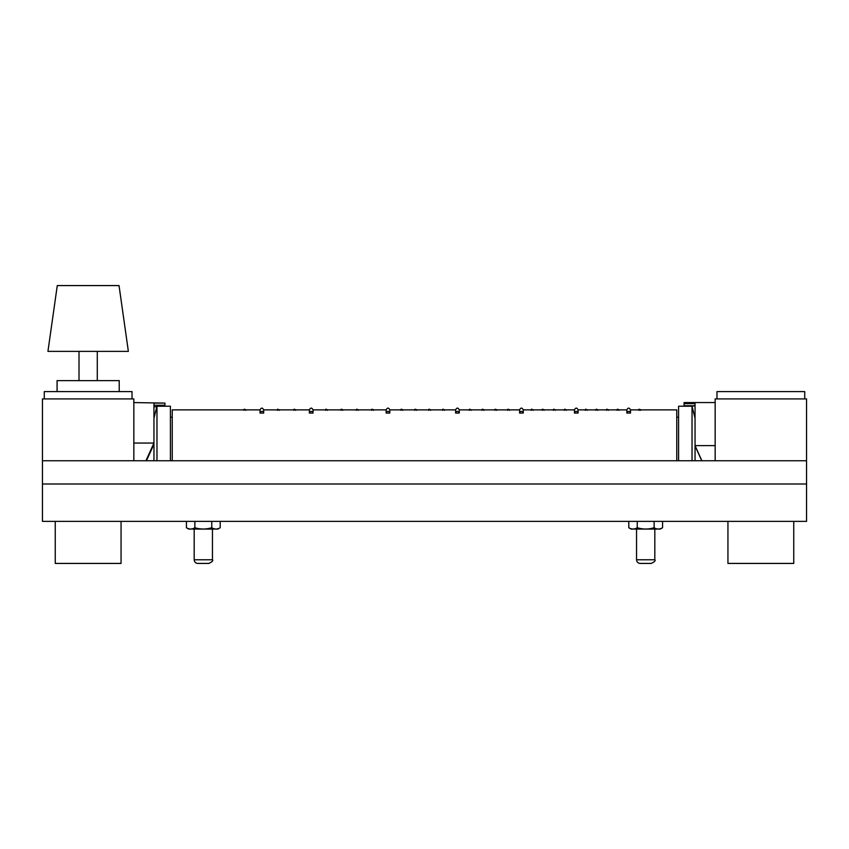 <?xml version="1.0" encoding="UTF-8"?>
<svg xmlns="http://www.w3.org/2000/svg" width="849" height="849" viewBox="0 0 849 849"><rect width="100%" height="100%" fill="white"/><g stroke="black" fill="none" stroke-linecap="round" stroke-linejoin="round"><path stroke-width="1.27" d="M197.828 563.428L208.801 563.428C212.154 561.9 213.375 560.68 212.452 559.767L194.177 559.767C194.389 561.996 195.61 563.205 197.828 563.428M640.199 563.428L651.172 563.428C654.537 561.879 655.757 560.658 654.823 559.767L636.548 559.767C636.761 561.996 637.981 563.205 640.199 563.428M42.45 484.004L806.55 484.004L806.55 521.382L42.45 521.382L42.45 398.913L133.845 398.913L133.845 460.752L133.845 443.051L153.956 443.051L153.956 403.095L164.929 403.095L164.929 406.225M806.55 484.004L806.55 460.752L42.45 460.752M194.177 529.065L194.177 559.767M636.548 529.065L636.548 559.767M55.249 521.382L55.249 563.428L121.057 563.428L121.057 521.382M132.02 398.913L132.02 391.601L44.275 391.601L44.275 398.913M119.221 391.601L119.221 380.628L57.074 380.628L57.074 391.601M88.147 285.572L57.276 285.572L47.937 351.38L128.369 351.38L119.03 285.572L88.147 285.572M806.55 460.752L806.55 398.913L715.155 398.913L715.155 460.752M727.943 521.382L727.943 563.428L793.751 563.428L793.751 521.382M804.725 398.913L804.725 391.601L716.981 391.601L716.981 398.913M637.238 527.728C642.863 529.447 648.487 529.447 654.133 527.728C656.935 529.447 659.747 529.447 662.57 527.728L660.267 529.065L631.104 529.065L628.801 527.728C631.603 529.447 634.426 529.447 637.249 527.728L637.249 521.382M654.133 527.728L654.133 521.382M628.801 527.728L628.801 521.382M662.57 527.728L662.57 521.382M194.867 527.728C200.481 529.447 206.116 529.447 211.762 527.728C214.564 529.447 217.376 529.447 220.199 527.728L217.896 529.065L188.733 529.065L186.43 527.728C189.231 529.447 192.044 529.447 194.867 527.728L194.867 521.382M211.751 527.728L211.751 521.382M186.43 527.728L186.43 521.382M220.199 527.728L220.199 521.382M695.044 406.002L684.071 406.002L684.071 403.646L695.044 403.646L695.044 460.752M692.031 460.752L692.031 406.225L678.595 406.225L678.595 460.752M153.956 460.752L153.956 443.051L145.922 460.752M153.956 418.175L156.969 406.225L156.969 460.752M170.405 460.752L170.405 406.225L156.969 406.225M640.666 410.332A0.913 0.902 180 0 0 639.753 409.43A0.913 0.902 180 0 0 638.841 410.332L640.666 409.876C639.255 409.048 638.65 409.048 638.841 409.876L638.841 410.332M676.759 460.752L676.759 409.876L640.666 409.876M172.241 460.752L172.241 409.876L260.027 409.876L260.027 413.06L263.678 413.06L263.678 409.876L309.376 409.876L309.376 413.06L313.037 413.06L313.037 409.876L386.157 409.876L386.157 413.06L389.808 413.06L389.808 409.876L455.616 409.876L455.616 413.06L459.277 413.06L459.277 409.876L519.599 409.876L519.599 413.06L523.26 413.06L523.26 409.876L574.444 409.876L574.444 413.06L578.095 413.06L578.095 409.876L626.849 409.876L626.849 413.06L630.499 413.06L630.499 409.876L638.841 409.876M263.678 413.06A1.825 1.666 180 0 0 261.853 411.394A1.825 1.666 180 0 0 260.027 413.06M630.499 413.06A1.825 1.666 180 0 0 628.674 411.394A1.825 1.666 180 0 0 626.849 413.06M578.095 413.06A1.825 1.666 180 0 0 576.269 411.394A1.825 1.666 180 0 0 574.444 413.06M523.26 413.06A1.825 1.666 180 0 0 521.424 411.394A1.825 1.666 180 0 0 519.599 413.06M459.277 413.06A1.825 1.666 180 0 0 457.452 411.394A1.825 1.666 180 0 0 455.616 413.06M389.808 413.06A1.825 1.666 180 0 0 387.982 411.394A1.825 1.666 180 0 0 386.157 413.06M313.037 413.06A1.825 1.666 180 0 0 311.212 411.394A1.825 1.666 180 0 0 309.376 413.06M618.985 410.332A0.913 0.902 180 0 0 618.072 409.43A0.913 0.902 180 0 0 617.159 410.332M608.383 410.332A0.913 0.902 180 0 0 607.47 409.43A0.913 0.902 180 0 0 606.557 410.332M597.781 410.332A0.913 0.902 180 0 0 596.868 409.43A0.913 0.902 180 0 0 595.956 410.332M587.179 410.332A0.913 0.902 180 0 0 586.266 409.43A0.913 0.902 180 0 0 585.354 410.332M566.209 410.332A0.913 0.902 180 0 0 565.296 409.43A0.913 0.902 180 0 0 564.383 410.332M555.246 410.332A0.913 0.902 180 0 0 554.333 409.43A0.913 0.902 180 0 0 553.421 410.332M544.039 410.332A0.913 0.902 180 0 0 543.127 409.43A0.913 0.902 180 0 0 542.203 410.332M533.066 410.332A0.913 0.902 180 0 0 532.153 409.43A0.913 0.902 180 0 0 531.241 410.332M509.549 410.332A0.913 0.902 180 0 0 508.636 409.43A0.913 0.902 180 0 0 507.713 410.332M496.75 410.332A0.913 0.902 180 0 0 495.837 409.43A0.913 0.902 180 0 0 494.925 410.332M483.951 410.332A0.913 0.902 180 0 0 483.039 409.43A0.913 0.902 180 0 0 482.126 410.332M471.153 410.332A0.913 0.902 180 0 0 470.24 409.43A0.913 0.902 180 0 0 469.327 410.332M444.473 410.332A0.913 0.902 180 0 0 443.56 409.43A0.913 0.902 180 0 0 442.637 410.332M430.581 410.332A0.913 0.902 180 0 0 429.658 409.43A0.913 0.902 180 0 0 428.745 410.332M416.679 410.332A0.913 0.902 180 0 0 415.766 409.43A0.913 0.902 180 0 0 414.853 410.332M402.787 410.332A0.913 0.902 180 0 0 401.874 409.43A0.913 0.902 180 0 0 400.961 410.332M373.539 410.332A0.913 0.902 180 0 0 372.626 409.43A0.913 0.902 180 0 0 371.713 410.332M358.193 410.332A0.913 0.902 180 0 0 357.27 409.43A0.913 0.902 180 0 0 356.357 410.332M342.837 410.332A0.913 0.902 180 0 0 341.924 409.43A0.913 0.902 180 0 0 341.001 410.332M327.481 410.332A0.913 0.902 180 0 0 326.568 409.43A0.913 0.902 180 0 0 325.645 410.332M295.675 410.332A0.913 0.902 180 0 0 294.752 409.43A0.913 0.902 180 0 0 293.839 410.332M279.215 410.332A0.913 0.902 180 0 0 278.302 409.43A0.913 0.902 180 0 0 277.39 410.332M245.786 410.332A0.913 0.902 180 0 0 244.873 409.43A0.913 0.902 180 0 0 243.96 410.332M684.071 405.748L695.044 405.748M684.071 403.646L684.071 402.564L715.155 402.564M695.044 445.905L701.762 460.752M701.879 460.752L695.044 445.629L715.155 445.629M156.842 406.756L153.956 406.756M133.845 402.564L164.929 403.095M164.929 405.249L153.956 405.249M146.442 460.752L153.956 444.176M212.452 529.065L212.452 559.767M654.823 529.065L654.823 559.767M97.285 380.628L97.285 351.38M79.01 380.628L79.01 351.38M695.044 418.175L692.031 406.225M678.595 417.188L676.759 417.188M170.405 417.188L172.241 417.188M263.678 409.876C262.458 407.52 261.248 407.52 260.027 409.876M630.499 409.876C629.279 407.52 628.069 407.52 626.849 409.876M578.095 409.876C576.874 407.52 575.654 407.52 574.444 409.876M523.26 409.876C522.039 407.52 520.819 407.52 519.599 409.876M459.277 409.876C458.057 407.52 456.836 407.52 455.616 409.876M389.808 409.876C388.598 407.52 387.377 407.52 386.157 409.876M313.037 409.876C311.816 407.52 310.596 407.52 309.376 409.876M618.985 409.876C617.573 409.048 616.968 409.048 617.159 409.876M608.383 409.876C606.971 409.048 606.366 409.048 606.557 409.876M597.781 409.876C596.369 409.048 595.765 409.048 595.956 409.876M587.179 409.876C585.768 409.048 585.163 409.048 585.354 409.876M566.209 409.876C564.808 409.048 564.192 409.048 564.383 409.876M555.246 409.876C553.835 409.048 553.23 409.048 553.421 409.876M544.039 409.876C542.628 409.048 542.023 409.048 542.203 409.876M533.066 409.876C531.665 409.048 531.049 409.048 531.241 409.876M509.549 409.876C508.137 409.048 507.532 409.048 507.713 409.876M496.75 409.876C495.338 409.048 494.734 409.048 494.925 409.876M483.951 409.876C482.55 409.048 481.935 409.048 482.126 409.876M471.153 409.876C469.752 409.048 469.136 409.048 469.327 409.876M444.473 409.876C443.061 409.048 442.456 409.048 442.637 409.876M430.581 409.876C429.169 409.048 428.565 409.048 428.745 409.876M416.679 409.876C415.278 409.048 414.662 409.048 414.853 409.876M402.787 409.876C401.386 409.048 400.77 409.048 400.961 409.876M373.539 409.876C372.138 409.048 371.522 409.048 371.713 409.876M358.193 409.876C356.782 409.048 356.166 409.048 356.357 409.876M342.837 409.876C341.425 409.048 340.82 409.048 341.001 409.876M327.481 409.876C326.069 409.048 325.464 409.048 325.645 409.876M295.675 409.876C294.263 409.048 293.658 409.048 293.839 409.876M279.215 409.876C277.814 409.048 277.198 409.048 277.39 409.876M245.786 409.876C244.374 409.048 243.769 409.048 243.96 409.876"/></g></svg>
